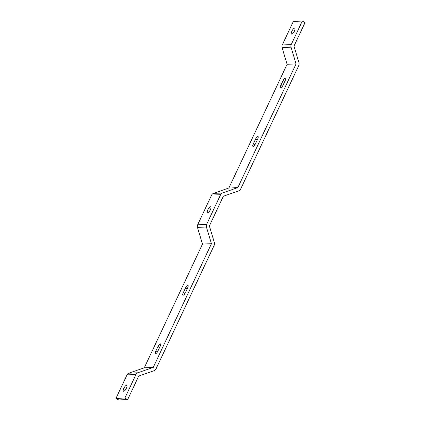 <?xml version="1.0" encoding="UTF-8"?>
<svg xmlns="http://www.w3.org/2000/svg" width="421" height="421" viewBox="0 0 421 421"><rect width="100%" height="100%" fill="white"/><g stroke="black" fill="none" stroke-linecap="round" stroke-linejoin="round"><path stroke-width="0.63" d="M123.69 391.283A3.347 1.116 -60.9 0 0 126.221 388.551A3.347 1.116 -60.9 0 0 126.716 385.378A3.347 1.116 -60.9 0 0 126.489 385.331A3.347 1.116 -60.9 0 0 123.958 388.062A3.347 1.116 -60.9 0 0 123.464 391.235A3.347 1.116 -60.9 0 0 123.69 391.283M291.748 34.133A3.347 1.116 -60.9 0 0 294.284 31.401A3.347 1.116 -60.9 0 0 294.779 28.233A3.347 1.116 -60.9 0 0 294.553 28.181A3.347 1.116 -60.9 0 0 292.016 30.912A3.347 1.116 -60.9 0 0 291.521 34.085A3.347 1.116 -60.9 0 0 291.748 34.133M207.721 212.71A3.347 1.116 -60.9 0 0 210.253 209.979A3.347 1.116 -60.9 0 0 210.747 206.806A3.347 1.116 -60.9 0 0 210.521 206.758A3.347 1.116 -60.9 0 0 207.985 209.484A3.347 1.116 -60.9 0 0 207.49 212.658A3.347 1.116 -60.9 0 0 207.721 212.71M187.703 287.743L185.366 292.7A2.789 0.931 119.1 0 1 182.94 295.184A2.789 0.931 119.1 0 1 183.235 292.79L185.566 287.832A2.789 0.931 119.1 0 1 187.992 285.349A2.789 0.931 119.1 0 1 187.703 287.743M211.442 243.733L153.223 367.454L137.814 372.806A3.405 3.147 87.6 0 0 135.983 374.49L124.905 398.04L127.663 399.576L138.746 376.027L154.154 370.669A3.405 3.147 -92.4 0 0 155.986 368.991L214.205 245.269A3.405 3.147 -92.4 0 0 214.389 242.67L209.363 225.945L223.356 196.212L238.77 190.855A3.405 3.147 -92.4 0 0 240.601 189.176L298.815 65.455A3.405 3.147 -92.4 0 0 299.005 62.855L293.979 46.136L305.062 22.587L302.299 21.05L291.221 44.6A3.405 3.147 87.6 0 0 291.037 47.194L296.058 63.918L237.839 187.64L222.425 192.997A3.405 3.147 87.6 0 0 220.599 194.676L206.606 224.414A3.405 3.147 87.6 0 0 206.422 227.008L211.442 243.733L202.48 244.106L144.261 367.828L128.847 373.185A3.405 3.147 87.6 0 0 127.021 374.864L115.938 398.413L118.701 399.95L127.663 399.576M160.175 346.241L157.838 351.198A2.789 0.931 119.1 0 1 155.417 353.682A2.789 0.931 119.1 0 1 155.707 351.288L158.038 346.33A2.789 0.931 119.1 0 1 160.464 343.846A2.789 0.931 119.1 0 1 160.175 346.241M302.299 21.05L293.337 21.424L282.254 44.973A3.405 3.147 87.6 0 0 282.07 47.573L287.096 64.292L228.877 188.013L213.463 193.371A3.405 3.147 87.6 0 0 211.637 195.055L197.644 224.788A3.405 3.147 87.6 0 0 197.454 227.382L202.48 244.106M115.938 398.413L124.905 398.04M285.254 80.432A2.789 0.931 -60.9 0 0 285.543 78.038A2.789 0.931 -60.9 0 0 283.117 80.522L280.786 85.479A2.789 0.931 -60.9 0 0 280.497 87.873A2.789 0.931 -60.9 0 0 282.917 85.389L285.254 80.432M257.726 138.93A2.789 0.931 -60.9 0 0 258.015 136.536A2.789 0.931 -60.9 0 0 255.594 139.019L253.258 143.977A2.789 0.931 -60.9 0 0 252.968 146.371A2.789 0.931 -60.9 0 0 255.394 143.887L257.726 138.93M144.261 367.828L153.223 367.454M127.021 374.864L135.983 374.49M128.847 373.185L137.814 372.806M144.229 367.854L153.197 367.48M202.48 244.064L211.447 243.691M197.454 227.382L206.422 227.008M197.644 224.788L206.606 224.414M211.637 195.055L220.599 194.676M213.463 193.371L222.425 192.997M228.845 188.04L237.807 187.666M228.877 188.013L237.839 187.64M287.096 64.292L296.058 63.918M287.096 64.25L296.063 63.876M282.07 47.573L291.037 47.194M282.254 44.973L291.221 44.6M257.252 139.94L255.594 139.019M254.852 144.866L253.258 143.977M284.775 81.442L283.117 80.522M282.375 86.368L280.786 85.479M184.824 293.674L183.235 292.79M187.224 288.753L185.566 287.832M157.296 352.172L155.707 351.288M159.696 347.251L158.038 346.33"/></g></svg>
